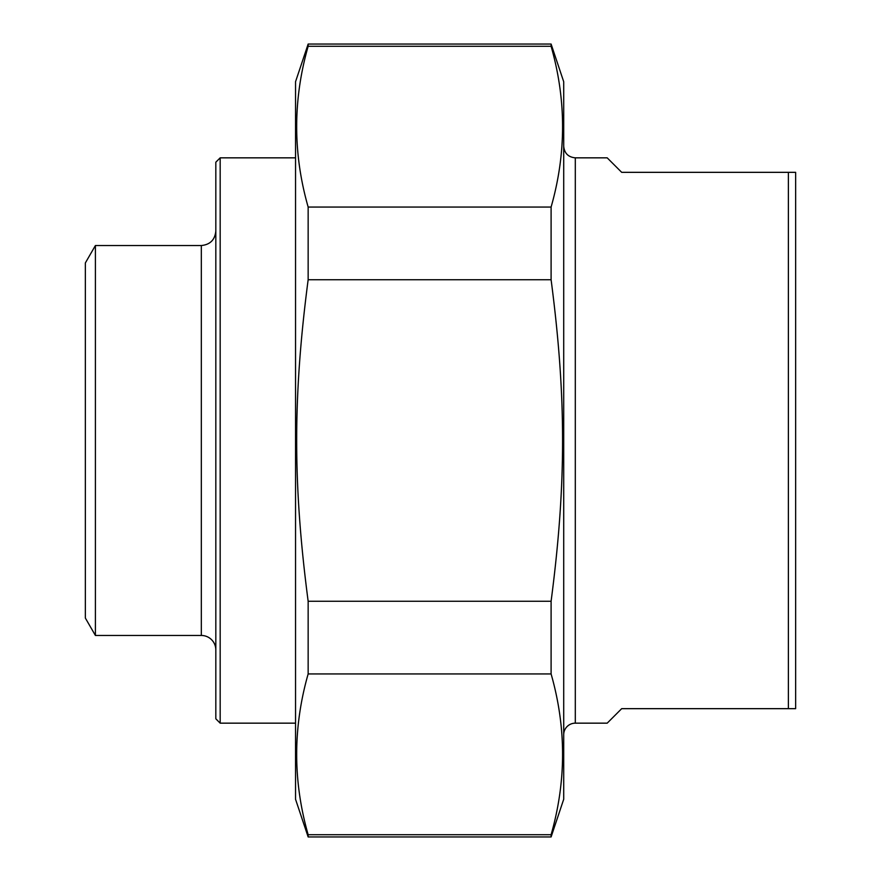 <?xml version="1.0" encoding="UTF-8"?>
<svg xmlns="http://www.w3.org/2000/svg" width="881" height="881" viewBox="0 0 881 881"><rect width="100%" height="100%" fill="white"/><g stroke="black" fill="none" stroke-linecap="round" stroke-linejoin="round"><path stroke-width="1.32" d="M308.152 673.943L308.152 601.271L551.099 601.271L551.099 673.943L308.152 673.943C292.855 727.541 292.855 781.128 308.152 834.725L551.099 834.725L551.099 836.95L308.152 836.95L308.152 834.725M308.152 46.275L308.152 44.05L551.099 44.05L551.099 46.275L308.152 46.275C292.855 99.872 292.855 153.459 308.152 207.057L551.099 207.057L551.099 279.729L308.152 279.729L308.152 207.057M308.152 279.729C292.855 396.681 292.855 484.319 308.152 601.271M551.099 601.271C566.395 484.319 566.395 396.681 551.099 279.729M551.099 44.05L563.708 81.735L563.708 799.265L551.099 836.95M551.099 207.057C566.395 153.459 566.395 99.872 551.099 46.275M551.099 834.725C566.395 781.128 566.395 727.541 551.099 673.943M308.152 836.95L295.542 799.265L295.542 81.735L308.152 44.05M563.708 734.754A11.596 11.596 0 0 1 575.304 723.158L607.196 723.158L621.689 708.665L795.642 708.665L795.642 172.335L621.689 172.335L607.196 157.842L575.304 157.842C568.267 157.148 564.402 153.283 563.708 146.246M788.385 172.335L788.385 708.665M220.173 157.842L215.823 162.192L215.823 718.808L220.173 723.158L220.173 157.842L295.542 157.842M95.401 635.465L95.401 245.535L85.358 262.934L85.358 618.066L95.401 635.465L201.331 635.465A14.492 14.492 0 0 1 215.823 649.958M575.304 723.158L575.304 157.842M95.401 245.535L201.331 245.535L201.331 635.465M220.173 723.158L295.542 723.158M201.331 245.535C210.13 244.676 214.964 239.841 215.823 231.042"/></g></svg>
